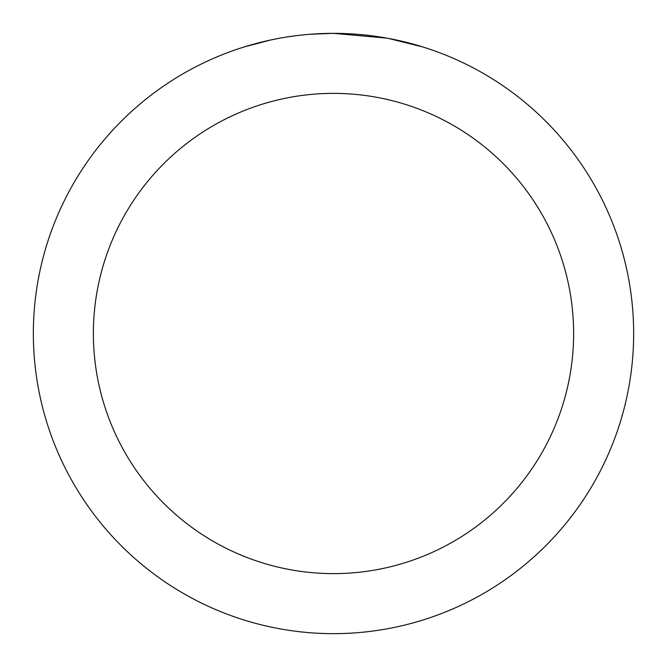 <?xml version="1.0" encoding="UTF-8"?>
<svg xmlns="http://www.w3.org/2000/svg" width="667" height="667" viewBox="0 0 667 667"><rect width="100%" height="100%" fill="white"/><g stroke="black" fill="none" stroke-linecap="round" stroke-linejoin="round"><path stroke-width="1" d="M339.486 33.408L343.655 33.525M370.46 35.634L371.727 35.793M386.818 38.127L333.5 33.35A300.15 300.15 0 0 1 633.65 333.5A300.15 300.15 0 0 1 333.5 633.65A300.15 300.15 0 0 1 33.35 333.5A300.15 300.15 0 0 1 333.5 33.35L310.047 34.267M388.236 38.386L422.67 46.907M333.5 93.38A240.12 240.12 0 0 1 573.62 333.5A240.12 240.12 0 0 1 333.5 573.62A240.12 240.12 0 0 1 93.38 333.5A240.12 240.12 0 0 1 333.5 93.38M299.65 35.268L295.99 35.701M244.339 46.907L270.494 40.037M287.61 36.877L295.99 35.71M311.497 34.159L316.275 33.85M288.628 36.727L294.147 35.943"/></g></svg>
